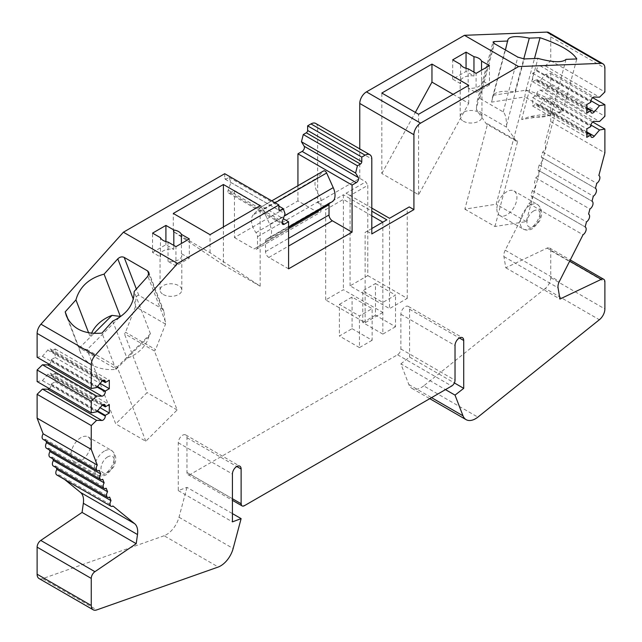 <?xml version="1.0" encoding="UTF-8"?>
<svg xmlns="http://www.w3.org/2000/svg" width="642" height="642" viewBox="0 0 642 642"><rect width="100%" height="100%" fill="white"/><g stroke="black" fill="none" stroke-linecap="round" stroke-linejoin="round"><path stroke-width="0.48" stroke-dasharray="3.21 2.41" d="M367.794 275.619L407.229 298.386L389.517 308.617L350.075 285.842L367.794 275.619L367.794 185.313L350.075 195.537L346.07 193.218L365.788 181.838L367.794 185.313M375.482 283.531L395.528 295.103L382.833 302.438L362.778 290.858L375.482 283.531L375.482 315.174L395.528 326.754L395.528 295.103M382.833 312.477L365.121 322.701L325.679 299.934L343.39 289.702L382.833 312.477L382.833 222.164L386.845 219.853M339.385 304.372L352.081 297.037L372.135 308.617L359.44 315.944L339.385 304.372L339.385 336.015L352.081 328.68L352.081 297.037M407.229 298.386L407.229 208.08L389.517 218.304L389.517 308.617M460.587 83.709L452.682 79.143L466.052 71.431L473.957 75.989A10.874 6.276 0 0 0 460.194 82.04A10.874 6.276 0 0 0 460.587 83.709L460.587 64.409M489.453 84.937L476.083 92.657L468.178 88.09A10.874 6.276 0 0 0 481.941 82.04A10.874 6.276 0 0 0 481.548 80.37L489.453 84.937L489.453 65.636M189.318 258.212L181.413 253.654A10.874 6.276 180 0 1 181.806 255.323A10.874 6.276 180 0 1 168.043 261.374L175.948 265.932L189.318 258.212L189.318 238.92M152.547 252.426L165.917 244.706L173.821 249.273A10.874 6.276 0 0 0 160.059 255.323A10.874 6.276 0 0 0 160.452 256.993L152.547 252.426L152.547 233.126M224.74 173.701L224.74 178.332A1.894 1.091 120 0 0 225.133 179.198A1.894 1.091 120 0 0 226.08 179.102L229.082 177.369L230.927 182.48L228.183 190.144A3.306 1.91 120 0 0 228.6 193.065A3.306 1.91 120 0 0 230.261 192.897L234.434 190.489L234.434 237.572L297.936 200.906L317.662 212.293A4.727 2.728 -120 0 0 320.021 212.526A4.727 2.728 -120 0 0 321 210.359L321 200.095A4.727 2.728 -120 0 0 319.499 196.011A14.18 8.185 -120 0 1 316.795 178.139L323.367 171.093L259.866 207.759L253.293 214.805L316.795 178.139M253.293 214.805A14.18 8.185 60 0 0 255.989 232.669A4.727 2.728 60 0 1 257.498 236.762L257.498 247.026A4.727 2.728 60 0 1 256.519 249.184A4.727 2.728 60 0 1 254.152 248.952L317.662 212.293M259.866 207.759A2.833 1.637 60 0 1 260.09 207.583A2.833 1.637 60 0 1 263.148 209.653L275.089 202.768M288.579 268.829L268.862 257.442A4.727 2.728 60 0 1 265.515 251.656L265.515 241.392A4.727 2.728 60 0 1 266.494 239.225A4.727 2.728 60 0 1 267.024 239.041A14.18 8.185 60 0 0 268.597 238.463A14.18 8.185 60 0 0 269.72 224.283L263.148 209.653M267.024 239.041L330.526 202.374A14.18 8.185 -120 0 0 332.099 201.805M330.526 202.374A4.727 2.728 -120 0 0 330.004 202.567A4.727 2.728 -120 0 0 329.258 203.442M493.2 95.313L526.055 90.153A42.067 14.517 -165.1 0 1 562.817 111.379L551.727 113.12A30.72 10.601 -165.1 0 1 529.963 116.539L521.625 119.5L554.889 114.276L562.512 111.427L525.75 90.201L524.811 96.91L491.547 102.134L493.2 95.313A30.72 10.601 -165.1 0 1 514.964 91.894L523.752 58.928M566.059 59.361L551.727 113.12L529.963 116.539M476.083 92.657L476.083 73.357M481.548 80.37L481.548 70.203M466.052 71.431L466.052 68.317M473.957 75.989L473.957 72.129M452.682 79.143L452.682 59.85M468.178 88.09L468.178 68.798M119.131 317.67L87.111 349.617L117.189 366.983L115.945 369.383A42.067 31.129 158.9 0 1 80.282 351.968A42.067 31.129 158.9 0 1 79.183 348.157L90.273 337.082A30.72 22.735 158.9 0 1 91.565 333.246M145.806 441.247L117.189 366.983L150.453 333.8L148.8 336.601A30.72 22.735 158.9 0 1 127.036 358.308L116.25 369.078L79.488 347.852L87.111 349.617L115.729 423.881L145.806 441.247L177.144 409.981L154.409 350.965L155.621 349.617L125.543 332.251L124.331 333.599L147.066 392.615L115.729 423.881M148.8 336.601L127.036 358.308L112.703 321.104M165.917 244.706L165.917 241.593M173.821 249.273L173.821 245.413M160.452 256.993L160.452 237.692M175.948 265.932L175.948 246.64M168.043 261.374L168.043 242.074M181.413 253.654L181.413 243.478M548.782 32.541A9.453 5.457 -60 0 1 550.74 36.867L550.74 60.717L545.395 65.925L540.123 65.805A3.306 1.91 120 0 0 536.704 70.171L536.704 70.941L532.691 73.26L532.691 81.751L536.704 79.431L536.704 80.21A3.306 1.91 120 0 0 537.386 81.719A3.306 1.91 120 0 0 540.123 80.627L545.395 74.416L550.74 73.461L550.74 85.025L545.395 90.241L540.123 90.113A3.306 1.91 120 0 0 536.704 94.486L536.704 95.257L532.691 97.576L532.691 106.066L536.704 103.747L536.704 104.518A3.306 1.91 120 0 0 537.386 106.034A3.306 1.91 120 0 0 540.123 104.943L545.395 98.732L550.74 97.769L550.74 121.619L544.713 144.225A4.727 2.728 -60 0 1 544.769 144.257A4.727 2.728 -60 0 1 545.531 147.909A4.727 2.728 -60 0 1 542.618 152.082L541.278 157.081A4.727 2.728 -60 0 1 541.342 157.121A4.727 2.728 -60 0 1 542.105 160.773A4.727 2.728 -60 0 1 539.184 164.946L537.852 169.945A4.727 2.728 -60 0 1 537.916 169.978A4.727 2.728 -60 0 1 538.678 173.629A4.727 2.728 -60 0 1 535.757 177.802L534.425 182.801A4.727 2.728 -60 0 1 534.481 182.834A4.727 2.728 -60 0 1 535.243 186.493A4.727 2.728 -60 0 1 532.33 190.658L530.99 195.666A4.727 2.728 -60 0 1 531.054 195.698A4.727 2.728 -60 0 1 531.817 199.349A4.727 2.728 -60 0 1 528.896 203.522L505.214 250.203A8.506 4.911 -60 0 0 503.922 256.591L505.792 267.778L547.08 248.117A5.674 3.274 -60 0 1 549.568 248.021A5.674 3.274 -60 0 1 550.74 250.613L550.74 277.689A9.453 5.457 -60 0 1 545.218 288.483L599.363 319.74M505.792 267.778L559.936 299.044M545.218 288.483L423.728 385.874L477.873 417.131M423.728 385.874A18.907 10.914 -60 0 1 411.955 388.386A18.907 10.914 -60 0 1 408.85 384.542L400.881 363.87L445.468 389.614M400.881 363.87L409.572 357.08L454.359 382.937M409.572 357.08L409.572 309.227A6.147 3.547 120 0 0 408.296 306.411A6.147 3.547 120 0 0 403.561 308.064A6.147 3.547 120 0 0 400.881 314.243L400.881 348.975A4.727 2.728 -60 0 1 397.534 354.769L190.321 474.406A4.727 2.728 -60 0 1 187.954 474.639A4.727 2.728 -60 0 1 186.974 472.472L186.974 437.74A6.147 3.547 120 0 0 185.707 434.923A6.147 3.547 120 0 0 180.972 436.576A6.147 3.547 120 0 0 178.283 442.755L178.283 490.608L186.974 487.366L232.428 513.608M178.283 490.608L232.428 521.874M186.974 487.366L179.006 517.235A18.907 10.914 -60 0 1 164.127 535.757L218.272 567.014M164.127 535.757L42.637 578.643L96.781 609.9M42.637 578.643A9.453 5.457 -60 0 1 39.074 578.554M223.408 264.969L260.171 286.196L210.038 252.699L173.276 231.473L223.408 264.969L223.408 226.955M173.276 231.473L173.276 213.449M453.116 94.334L468.724 103.346L418.592 194.727L381.829 173.5L381.829 93.042M381.829 173.5L415.35 112.398M371.798 208.08L346.07 193.218M350.075 285.842L350.075 195.537L389.517 218.304M371.798 215.8L343.39 199.397L325.679 209.621L323.672 206.146L343.39 194.767L371.798 211.17M343.39 194.767L343.39 289.702M325.679 299.934L325.679 209.621M88.636 332.829L90.273 337.082L93.941 333.431M468.724 103.346L468.724 85.322M418.592 194.727L418.592 114.268M463.38 121.21A10.874 6.276 0 0 0 475.224 122.574A10.874 6.276 0 0 0 481.941 116.772A10.874 6.276 0 0 0 471.067 110.496A10.874 6.276 0 0 0 460.194 116.772A10.874 6.276 0 0 0 463.38 121.21M163.245 294.493A10.874 6.276 0 0 0 175.089 295.858A10.874 6.276 0 0 0 181.806 290.056A10.874 6.276 0 0 0 170.933 283.78A10.874 6.276 0 0 0 160.059 290.056A10.874 6.276 0 0 0 163.245 294.493M260.171 286.196L260.171 205.729M210.038 252.699L210.038 234.675M464.856 209.14L494.934 226.506L526.271 221.586L554.889 114.276L524.811 96.91L496.194 204.22L464.856 209.14L487.591 123.874L486.379 123.922L476.476 109.83L476.476 107.76L493.714 43.142M528.896 203.522L583.04 234.779M530.99 195.666L585.135 226.923L531.054 195.698M532.33 190.658L586.475 221.923M535.757 177.802L589.902 209.059M537.852 169.945L591.996 201.203L537.916 169.978M539.184 164.946L593.328 196.203M541.278 157.081L595.423 188.347L541.342 157.121M542.618 152.082L596.763 183.339M550.74 121.619L604.884 152.876M550.74 97.769L592.726 122.012M545.395 98.732L590.921 125.021M536.704 103.747L586.836 132.693M532.691 106.066L586.836 137.324M532.691 97.576L586.836 128.833M536.704 95.257L590.849 126.522M545.395 90.241L599.54 121.499M550.74 85.025L604.884 116.29M550.74 73.461L592.726 97.696M545.395 74.416L590.921 100.706M536.704 79.431L586.836 108.378M532.691 81.751L586.836 113.008M532.691 73.26L586.836 104.518M536.704 70.941L590.849 102.206M545.395 65.925L599.54 97.191M550.74 60.717L604.884 91.975M371.798 228.536L367.12 231.232L371.798 233.937M315.703 123.449A9.453 5.457 -60 0 1 317.662 127.774L317.662 202.679L359.769 178.364L365.788 181.838M317.662 202.679L323.672 206.146M297.936 200.906L297.936 185.731M234.434 237.572L254.152 248.952M234.434 190.489L283.299 218.697M230.927 182.48L285.072 213.738M229.082 177.369L278.885 206.122M49.273 364.271A3.306 1.91 120 0 0 51.151 360.539L51.151 359.769L55.164 357.45L55.164 348.959L51.151 351.278L51.151 350.5A3.306 1.91 120 0 0 50.469 348.991A3.306 1.91 120 0 0 47.733 350.083L42.46 356.294L37.116 357.249M42.46 356.294L96.605 387.551M51.151 351.278L102.367 380.842M55.164 348.959L109.309 380.216M55.164 357.45L100.128 383.41M51.151 359.769L97.488 386.516M49.273 388.587A3.306 1.91 120 0 0 51.151 384.847L51.151 384.077L55.164 381.765L55.164 373.275L51.151 375.586L51.151 374.816A3.306 1.91 120 0 0 50.469 373.299A3.306 1.91 120 0 0 47.733 374.398L42.46 380.602L37.116 381.565M42.46 380.602L96.605 411.867M51.151 375.586L102.367 405.158M55.164 373.275L109.309 404.532M55.164 381.765L100.128 407.718M51.151 384.077L97.488 410.832M45.919 440.998L45.237 439.24A4.727 2.728 -60 0 1 43.086 439.361M45.237 439.24L99.382 470.498M49.346 449.898L48.672 448.14A4.727 2.728 -60 0 1 46.513 448.26M48.672 448.14L102.816 479.397M52.772 458.797L52.098 457.04A4.727 2.728 -60 0 1 49.948 457.16M52.098 457.04L106.243 488.297M56.207 467.697L55.525 465.94A4.727 2.728 -60 0 1 53.374 466.06M55.525 465.94L109.67 497.197M64.665 479.502L58.96 474.839A4.727 2.728 -60 0 1 56.801 474.96M58.96 474.839L113.104 506.097M496.876 209.027A14.18 8.185 120 0 0 499.813 215.519A14.18 8.185 120 0 0 513.993 207.334A14.18 8.185 120 0 0 513.993 190.963A14.18 8.185 120 0 0 503.063 194.759A14.18 8.185 120 0 0 496.876 209.027M70.925 454.953A14.18 8.185 120 0 0 73.862 461.446A14.18 8.185 120 0 0 88.042 453.26A14.18 8.185 120 0 0 88.042 436.881A14.18 8.185 120 0 0 77.112 440.685A14.18 8.185 120 0 0 70.925 454.953M562.817 111.379L576.805 58.944M526.055 90.153L534.489 58.534M521.625 119.5L537.924 58.398M79.183 348.157L68.156 319.555M115.945 369.383L101.958 333.094M150.453 333.8L134.154 291.508M359.769 178.364L359.769 148.888M409.235 206.925L407.229 208.08M365.121 322.701L365.121 232.396L367.12 231.232M365.121 232.396L382.833 222.164M491.547 102.134L505.455 49.98M494.934 226.506L517.669 141.24L516.457 141.288L506.562 127.196L506.562 125.126C506.353 118.168 505.246 113.762 503.216 111.917L479.823 98.403C478.747 97.873 477.865 98.812 477.183 101.227L476.476 107.76M165.524 324.098L135.438 306.724L135.438 304.653C135.647 297.936 136.754 294.814 138.784 295.304L162.177 308.81L163.895 311.394L165.524 324.098L155.621 349.617M526.271 221.586L496.194 204.22M135.438 306.724L125.543 332.251M506.562 127.196L476.476 109.83M516.457 141.288L486.379 123.922M487.591 123.874L517.669 141.24M154.409 350.965L124.331 333.599M352.081 328.68L372.135 340.26L372.135 308.617M372.135 340.26L359.44 347.595L359.44 315.944M359.44 347.595L339.385 336.015M395.528 326.754L382.833 334.089L382.833 302.438M382.833 334.089L362.778 322.509L362.778 290.858M362.778 322.509L375.482 315.174M177.144 409.981L147.066 392.615M533.638 210.961A9.453 5.457 120 0 0 527.852 225.88A9.453 5.457 120 0 0 539.432 219.195A9.453 5.457 120 0 0 533.638 210.961M107.687 456.879A9.453 5.457 120 0 0 101.901 471.798A9.453 5.457 120 0 0 113.482 465.121A9.453 5.457 120 0 0 107.687 456.879M257.498 247.026L321 210.359M257.498 236.762L321 200.095M255.989 232.669L319.499 196.011M269.72 224.283L284.31 215.864M265.515 241.392L288.579 228.079M265.515 251.656L288.579 238.343M268.862 257.442L288.579 246.063M530.3 205.175A14.18 8.185 120 0 0 520.277 222.541A14.18 8.185 120 0 0 523.206 229.033A14.18 8.185 120 0 0 537.386 220.84A14.18 8.185 120 0 0 537.386 204.469A14.18 8.185 120 0 0 530.3 205.175M104.349 451.093A14.18 8.185 120 0 0 94.318 468.459A14.18 8.185 120 0 0 97.255 474.952A14.18 8.185 120 0 0 111.435 466.766A14.18 8.185 120 0 0 111.435 450.387A14.18 8.185 120 0 0 104.349 451.093M547.08 248.117L569.663 261.158M550.74 250.613L604.884 281.878M550.74 277.689L604.884 308.946M408.85 384.542L431.552 397.647M397.534 354.769L451.679 386.027M400.881 348.975L455.026 380.241M190.321 474.406L244.466 505.663M186.974 472.472L232.428 498.714M179.006 517.235L233.15 548.501M503.922 256.591L558.067 287.849M505.214 250.203L559.359 281.469M540.123 104.943L586.836 131.915M536.704 104.518L590.849 135.783M536.704 94.486L590.849 125.744M540.123 90.113L594.267 121.378M540.123 80.627L586.836 107.599M536.704 80.21L590.849 111.467M536.704 70.171L590.849 101.436M540.123 65.805L594.267 97.062M550.74 36.867L604.884 68.124M317.662 127.774L371.798 159.031M230.261 192.897L282.063 222.806M228.183 190.144L282.328 221.41M226.08 179.102L224.74 178.332M47.733 350.083L101.877 381.34M51.151 350.5L102.961 380.409M51.151 360.539L97.046 387.03M47.733 374.398L101.877 405.656M51.151 374.816L102.961 404.725M51.151 384.847L97.046 411.345M178.283 442.755L232.428 474.021M186.974 437.74L236.778 466.493M400.881 314.243L455.026 345.5M409.572 309.227L459.367 337.981M506.562 125.126L524.209 58.936M503.216 111.917L517.829 57.122M162.177 308.81L148.912 274.375M165.524 322.019L147.869 276.212M479.823 98.403L494.436 43.616M135.438 304.653L133.367 299.276M138.784 295.304L136.369 289.044M256.519 249.184L320.021 212.526M260.09 207.583L271.759 200.842M268.597 238.463L288.579 226.931M266.494 239.225L330.004 202.567M499.813 215.519L523.206 229.033C526.304 230.671 529.602 230.422 533.109 228.295L539.384 221.37C543.028 213.938 542.362 208.305 537.386 204.469L513.993 190.963M73.862 461.446L97.255 474.952C100.353 476.589 103.651 476.34 107.15 474.213L113.433 467.288C117.077 459.857 116.411 454.223 111.435 450.387L88.042 436.881M549.568 248.021L570.265 259.97M411.955 388.386L429.779 398.674M187.954 474.639L232.428 500.319M481.941 116.772L481.941 82.04M460.194 116.772L460.194 82.04M181.806 290.056L181.806 255.323M160.059 290.056L160.059 255.323M537.386 106.034L591.531 137.292M537.386 81.719L591.531 112.984M228.6 193.065L282.745 224.323M225.133 179.198L279.278 210.456M50.469 348.991L104.614 380.249M50.469 373.299L104.614 404.564M185.707 434.923L239.851 466.188M408.296 306.411L462.441 337.676M80.282 351.968L66.367 315.848M492.35 97.913L507.862 39.748M163.895 311.394L148.848 272.36M477.183 101.227L492.968 42.051"/><path stroke-width="0.96" d="M93.218 609.812L39.074 578.554A9.453 5.457 -60 0 1 37.116 574.229L37.116 547.153A5.674 3.274 -60 0 1 40.775 540.428L82.064 512.42L136.208 543.678L137.492 534.537A18.907 10.914 -60 0 0 134.619 523.663L113.104 506.097A4.727 2.728 -60 0 1 110.946 506.217A4.727 2.728 -60 0 1 111.01 500.664L109.67 497.197A4.727 2.728 -60 0 1 107.519 497.317A4.727 2.728 -60 0 1 107.575 491.764L106.243 488.297A4.727 2.728 -60 0 1 104.084 488.418A4.727 2.728 -60 0 1 104.148 482.864L102.816 479.397A4.727 2.728 -60 0 1 100.658 479.518A4.727 2.728 -60 0 1 100.722 473.965L99.382 470.498A4.727 2.728 -60 0 1 97.231 470.618A4.727 2.728 -60 0 1 97.287 465.065L91.26 449.416L91.26 425.566L96.605 420.358L101.877 420.478A3.306 1.91 120 0 0 105.296 416.112L105.296 415.342L109.309 413.023L109.309 404.532L105.296 406.851L105.296 406.073A3.306 1.91 120 0 0 104.614 404.564A3.306 1.91 120 0 0 101.877 405.656L96.605 411.867L91.26 412.83L91.26 401.258L96.605 396.042L101.877 396.17A3.306 1.91 120 0 0 105.296 391.797L105.296 391.026L109.309 388.707L109.309 380.216L105.296 382.536L105.296 381.765A3.306 1.91 120 0 0 104.614 380.249A3.306 1.91 120 0 0 101.877 381.34L96.605 387.551L91.26 388.514L91.26 364.664A9.453 5.457 -60 0 1 95.12 355.443L177.553 263.461L278.885 204.959L278.885 209.589A1.894 1.091 120 0 0 279.278 210.456A1.894 1.091 120 0 0 280.225 210.359L283.226 208.626L285.072 213.738L282.328 221.41A3.306 1.91 120 0 0 282.745 224.323A3.306 1.91 120 0 0 284.406 224.154L288.579 221.747L288.579 268.829L352.081 232.163L352.081 185.081L356.262 182.673A3.306 1.91 120 0 0 358.332 177.521L355.596 173.019L357.433 165.788L360.435 164.047A1.894 1.091 120 0 0 361.775 161.736L361.775 157.105L365.121 155.171A9.453 5.457 -60 0 1 369.848 154.706A9.453 5.457 -60 0 1 371.798 159.031L371.798 233.937L413.913 209.621L413.913 134.716A9.453 5.457 -60 0 1 420.598 123.144L518.592 66.567L601.024 63.357A9.453 5.457 -60 0 1 602.926 63.799A9.453 5.457 -60 0 1 604.884 68.124L604.884 91.975L599.54 97.191L594.267 97.062A3.306 1.91 120 0 0 590.849 101.436L590.849 102.206L586.836 104.518L586.836 113.008L590.849 110.697L590.849 111.467A3.306 1.91 120 0 0 591.531 112.984A3.306 1.91 120 0 0 594.267 111.893L599.54 105.681L604.884 104.718L604.884 116.29L599.54 121.499L594.267 121.378A3.306 1.91 120 0 0 590.849 125.744L590.849 126.522L586.836 128.833L586.836 137.324L590.849 135.013L590.849 135.783A3.306 1.91 120 0 0 591.531 137.292A3.306 1.91 120 0 0 594.267 136.2L599.54 129.989L604.884 129.034L604.884 152.876L598.858 175.483A4.727 2.728 -60 0 1 598.914 175.515A4.727 2.728 -60 0 1 599.676 179.174A4.727 2.728 -60 0 1 596.763 183.339L595.423 188.347A4.727 2.728 -60 0 1 595.487 188.379A4.727 2.728 -60 0 1 596.249 192.03A4.727 2.728 -60 0 1 593.328 196.203L591.996 201.203A4.727 2.728 -60 0 1 592.052 201.235A4.727 2.728 -60 0 1 592.823 204.894A4.727 2.728 -60 0 1 589.902 209.059L588.57 214.067A4.727 2.728 -60 0 1 588.626 214.099A4.727 2.728 -60 0 1 589.388 217.75A4.727 2.728 -60 0 1 586.475 221.923L585.135 226.923A4.727 2.728 -60 0 1 585.199 226.955A4.727 2.728 -60 0 1 585.961 230.606A4.727 2.728 -60 0 1 583.04 234.779L559.359 281.469A8.506 4.911 -60 0 0 558.067 287.849L559.936 299.044L601.225 279.374A5.674 3.274 -60 0 1 603.713 279.278A5.674 3.274 -60 0 1 604.884 281.878L604.884 308.946A9.453 5.457 -60 0 1 599.363 319.74L477.873 417.131A18.907 10.914 -60 0 1 466.1 419.643A18.907 10.914 -60 0 1 462.994 415.799L455.026 395.127L463.717 388.346L463.717 340.485A6.147 3.547 120 0 0 462.441 337.676A6.147 3.547 120 0 0 457.706 339.321A6.147 3.547 120 0 0 455.026 345.5L455.026 380.241A4.727 2.728 -60 0 1 451.679 386.027L244.466 505.663A4.727 2.728 -60 0 1 242.098 505.896A4.727 2.728 -60 0 1 241.119 503.737L241.119 468.997A6.147 3.547 120 0 0 239.851 466.188A6.147 3.547 120 0 0 235.116 467.833A6.147 3.547 120 0 0 232.428 474.021L232.428 521.874L241.119 518.624L233.15 548.501A18.907 10.914 -60 0 1 218.272 567.014L96.781 609.9A9.453 5.457 -60 0 1 93.218 609.812A9.453 5.457 -60 0 1 91.26 605.486L91.26 578.418A5.674 3.274 -60 0 1 94.92 571.685L136.208 543.678M275.089 202.768L326.65 172.995A2.833 1.637 -120 0 0 323.592 170.916A2.833 1.637 -120 0 0 323.367 171.093M326.65 172.995L333.222 187.625A14.18 8.185 -120 0 1 332.099 201.805L288.579 226.931M329.258 203.442A4.727 2.728 -120 0 0 329.025 204.726L329.025 214.99A4.727 2.728 -120 0 0 332.363 220.784L352.081 232.163M481.548 70.203L481.548 61.078L489.453 65.636L476.083 73.357L468.178 68.798A10.874 6.276 -0 0 1 463.38 67.185A10.874 6.276 -0 0 1 460.587 64.409L452.682 59.85L466.052 52.13L473.957 56.697L473.957 72.129M466.052 68.317L466.052 52.13M165.917 241.593L165.917 225.414L173.821 229.972L173.821 245.413M181.413 243.478L181.413 234.354L189.318 238.92L175.948 246.64L168.043 242.074A10.874 6.276 -0 0 1 163.245 240.461A10.874 6.276 -0 0 1 160.452 237.692L152.547 233.126L165.917 225.414M445.468 389.614L455.026 395.127M454.359 382.937L463.717 388.346M232.428 513.608L241.119 518.624M82.064 512.42L83.348 503.28L137.492 534.537M223.408 226.955L223.408 184.503L260.171 205.729L210.038 234.675L173.276 213.449L223.408 184.503M415.35 112.398L431.962 82.12L431.962 64.096L468.724 85.322L418.592 114.268L381.829 93.042L431.962 64.096M413.913 209.621L409.235 206.925L389.517 218.304L371.798 208.08M382.833 222.164L371.798 215.8M371.798 211.17L386.845 219.853L371.798 228.536M91.565 333.246A30.72 22.735 158.9 0 1 112.037 315.374L120.375 316.434L119.131 317.67M93.941 333.431L112.037 315.374M431.962 82.12L453.116 94.334M481.548 61.078A10.874 6.276 -0 0 0 473.957 56.697M181.413 234.354A10.874 6.276 -0 0 0 173.821 229.972M592.726 122.012L604.884 129.034M590.921 125.021L599.54 129.989M586.836 132.693L590.849 135.013M592.726 97.696L604.884 104.718M590.921 100.706L599.54 105.681M586.836 108.378L590.849 110.697M359.769 148.888L359.769 103.458A9.453 5.457 -60 0 1 366.454 91.878L464.447 35.31L518.592 66.567M297.936 185.731L297.936 153.823L302.117 151.408A3.306 1.91 120 0 0 304.188 146.264L301.451 141.762L303.289 134.523L306.29 132.79A1.894 1.091 120 0 0 307.63 130.47L307.63 125.84L310.977 123.914A9.453 5.457 -60 0 1 315.703 123.449L369.848 154.706M307.63 125.84L361.775 157.105M303.289 134.523L357.433 165.788M301.451 141.762L355.596 173.019M297.936 153.823L352.081 185.081M283.299 218.697L288.579 221.747M278.885 206.122L283.226 208.626M91.26 388.514L37.116 357.249L37.116 333.407A9.453 5.457 -60 0 1 40.976 324.186L123.408 232.203L224.74 173.701L278.885 204.959M102.367 380.842L105.296 382.536M100.128 383.41L109.309 388.707M97.488 386.516L105.296 391.026M91.26 412.83L37.116 381.565L37.116 369.993L42.46 364.784L47.733 364.905A3.306 1.91 120 0 0 49.273 364.271M42.46 364.784L96.605 396.042M37.116 369.993L91.26 401.258M102.367 405.158L105.296 406.851M100.128 407.718L109.309 413.023M97.488 410.832L105.296 415.342M97.231 470.618L43.086 439.361A4.727 2.728 -60 0 1 43.142 433.799L37.116 418.159L37.116 394.308L42.46 389.092L47.733 389.221A3.306 1.91 120 0 0 49.273 388.587M42.46 389.092L96.605 420.358M37.116 394.308L91.26 425.566M37.116 418.159L91.26 449.416M43.142 433.799L97.287 465.065M100.658 479.518L46.513 448.26A4.727 2.728 -60 0 1 46.577 442.699L45.919 440.998M46.577 442.699L100.722 473.965M104.084 488.418L49.948 457.16A4.727 2.728 -60 0 1 50.004 451.599L49.346 449.898M50.004 451.599L104.148 482.864M107.519 497.317L53.374 466.06A4.727 2.728 -60 0 1 53.43 460.499L52.772 458.797M53.43 460.499L107.575 491.764M110.946 506.217L56.801 474.96A4.727 2.728 -60 0 1 56.865 469.398L56.207 467.697M56.865 469.398L111.01 500.664M83.348 503.28A18.907 10.914 -60 0 0 80.475 492.406L64.665 479.502M493.714 43.142L494.131 41.569L492.968 42.051L494.436 43.616L517.829 57.122L524.209 58.936L537.924 58.398C552.995 62.451 562.368 62.772 566.059 59.361L576.805 58.944C572.191 51.577 559.936 44.499 540.042 37.718L529.297 38.143L523.752 58.928M534.489 58.534L540.042 37.718M464.447 35.31L546.88 32.1A9.453 5.457 -60 0 1 548.782 32.541L602.926 63.799M88.636 332.829L75.941 299.878L65.195 311.868L68.156 319.555M136.369 289.044L124.171 257.386L147.564 270.892L148.848 272.36L147.869 276.212L134.154 291.508C134.122 304.276 126.972 314.147 112.703 321.104L101.958 333.094C84.254 334.61 72.386 328.865 66.367 315.848L65.195 311.868M123.408 232.203L177.553 263.461M120.375 316.434L104.076 274.142L117.791 258.846C119.837 256.904 121.964 256.415 124.171 257.386M75.941 299.878C79.632 286.805 89.005 278.227 104.076 274.142M505.455 49.98L507.862 39.748C509.555 36.209 516.706 35.679 529.297 38.143M494.131 41.569L507.846 41.032M40.775 540.428L94.92 571.685M37.116 547.153L91.26 578.418M284.31 215.864L333.222 187.625M288.579 228.079L329.025 204.726M288.579 238.343L329.025 214.99M288.579 246.063L332.363 220.784M569.663 261.158L601.225 279.374M431.552 397.647L462.994 415.799M232.428 498.714L241.119 503.737M37.116 574.229L91.26 605.486M586.836 131.915L594.267 136.2M586.836 107.599L594.267 111.893M366.454 91.878L420.598 123.144M359.769 103.458L413.913 134.716M310.977 123.914L365.121 155.171M307.63 130.47L361.775 161.736M306.29 132.79L360.435 164.047M304.188 146.264L358.332 177.521M302.117 151.408L356.262 182.673M282.063 222.806L284.406 224.154M278.885 209.589L280.225 210.359M37.116 333.407L91.26 364.664M102.961 380.409L105.296 381.765M97.046 387.03L105.296 391.797M47.733 364.905L101.877 396.17M102.961 404.725L105.296 406.073M97.046 411.345L105.296 416.112M47.733 389.221L101.877 420.478M80.475 492.406L134.619 523.663M236.778 466.493L241.119 468.997M459.367 337.981L463.717 340.485M546.88 32.1L601.024 63.357M40.976 324.186L95.12 355.443M148.912 274.375L147.564 270.892M133.367 299.276L117.791 258.846M271.759 200.842L323.592 170.916M570.265 259.97L603.713 279.278M429.779 398.674L466.1 419.643M232.428 500.319L242.098 505.896"/></g></svg>
